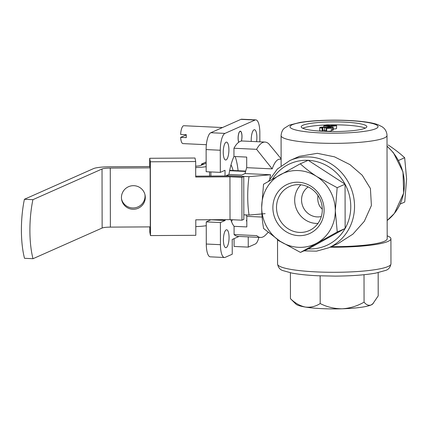 <?xml version="1.0" encoding="UTF-8"?>
<svg xmlns="http://www.w3.org/2000/svg" width="428" height="428" viewBox="0 0 428 428"><rect width="100%" height="100%" fill="white"/><g stroke="black" fill="none" stroke-linecap="round" stroke-linejoin="round"><path stroke-width="0.64" d="M234.095 234.56L256.747 235.625A47.743 14.916 92.7 0 0 260.54 237.449L237.888 236.379A47.743 14.916 -87.3 0 1 234.095 234.56L234.079 226.332L246.822 226.931L246.801 216.349A31.33 9.791 -87.3 0 1 246.164 214.915M226.289 175.967A47.743 14.916 -87.3 0 1 226.337 175.614L228.964 174.447L241.702 175.052L245.084 173.554A31.33 9.791 -87.3 0 1 246.715 167.669L246.699 157.087L233.956 156.482L233.945 148.254A47.743 14.916 -87.3 0 1 238.685 142.273A47.743 14.916 -87.3 0 1 241.429 141.053A6.169 1.926 92.7 0 0 241.9 134.633A6.169 1.926 92.7 0 0 240.343 131.171A6.169 1.926 92.7 0 0 238.102 138.196A6.169 1.926 92.7 0 0 238.685 142.273M321.321 216.514A16.414 15.403 66.1 0 1 303.04 206.927A16.414 15.403 66.1 0 1 308.197 186.94M317.94 195.441L317.742 198.282C317.817 202.99 319.331 206.612 322.295 209.153M225.037 175.978L225.026 170.291L220.318 172.377L220.281 150.239A14.921 4.66 -87.3 0 1 224.962 133.392L255.099 120.022A14.921 4.66 -87.3 0 1 255.832 119.877A14.921 4.66 -87.3 0 1 259.833 132.691L259.85 141.823M220.318 172.377L206.162 171.708L206.125 149.575A14.921 4.66 -87.3 0 1 210.806 132.728L240.943 119.353A14.921 4.66 -87.3 0 1 241.676 119.209L255.832 119.877M239.049 236.433L232.217 239.466L232.244 254.227L225.181 257.356A14.921 4.66 -87.3 0 1 224.449 257.506A14.921 4.66 -87.3 0 1 220.447 244.688L220.404 222.555L206.248 221.886L210.956 219.735M224.449 257.506L210.292 256.837A14.921 4.66 -87.3 0 1 206.285 244.024L206.248 221.886M258.854 237.369A14.921 4.66 -87.3 0 1 255.318 243.987L248.256 247.122L234.095 246.453L234.084 238.637M241.429 141.053A47.743 14.916 -87.3 0 1 242.392 140.999L265.044 142.069A47.743 14.916 92.7 0 0 256.597 149.324L233.945 148.254M246.806 219.799A40.285 12.589 -87.3 0 1 246.325 220.896L246.812 220.918M248.256 247.122L248.235 236.871M228.964 174.447A40.285 12.589 -87.3 0 1 233.956 156.482M226.096 159.922A8.951 2.798 -87.3 0 1 225.658 160.008A8.951 2.798 -87.3 0 1 223.282 150.934A8.951 2.798 -87.3 0 1 226.503 142.123A8.951 2.798 -87.3 0 1 228.894 150.506A8.951 2.798 -87.3 0 1 226.096 159.922M251.268 141.417A8.951 2.798 -87.3 0 1 254.473 129.716A8.951 2.798 -87.3 0 1 256.559 141.668M226.246 247.577A8.951 2.798 -87.3 0 1 225.807 247.668A8.951 2.798 -87.3 0 1 223.437 238.594A8.951 2.798 -87.3 0 1 226.653 229.783A8.951 2.798 -87.3 0 1 229.05 238.161A8.951 2.798 -87.3 0 1 226.246 247.577M220.404 222.555L225.117 220.463L225.112 219.65M234.079 226.332A40.285 12.589 -87.3 0 1 230.778 219.655M210.881 176.058L210.876 171.933M231.495 221.608A40.285 12.589 92.7 0 0 232.388 219.735M238.096 170.745A40.285 12.589 92.7 0 0 235.17 156.541M275.102 151.416L268.838 143.888A47.743 14.916 92.7 0 0 265.044 142.069M243.826 214.808L249.053 215.054A47.743 14.916 92.7 0 1 248.989 176.684L270.566 174.752A31.33 9.791 92.7 0 0 269.747 178.963M226.337 175.614L248.989 176.684M260.54 237.449A47.743 14.916 92.7 0 0 265.569 235.026L268.126 232.436M281.121 159.259L279.842 159.195A31.33 9.791 92.7 0 0 272.203 168.873L256.597 149.324M265.141 213.652L249.053 215.054M299.349 156.338L317.346 153.32L334.509 156.835L349.981 164.636L362.195 175.207L370.407 188.491L371.402 205.526L364.308 221.319L352.886 234.153L338.072 243.618L328.597 247.823A47.743 44.806 -113.9 0 0 353.426 195.965A47.743 44.806 -113.9 0 0 309.15 156.953A47.743 44.806 -113.9 0 0 289.868 160.537L277.398 168.99L268.49 181.354M387.008 135.478A52.965 7.79 179.9 0 1 317.325 142.989A52.965 7.79 179.9 0 1 281.078 135.665C281.608 129.952 284.336 128.347 284.245 128.298L289.317 125.137L299.98 122.451C309.177 120.996 320.267 120.231 333.241 120.15C343.957 120.118 353.64 120.584 362.281 121.547C368.583 122.237 373.692 123.237 377.603 124.559L382.172 126.779L383.681 127.999C383.782 127.972 386.912 130.866 387.008 135.478L387.19 238.781A52.965 7.79 179.9 0 1 331.224 246.656M373.275 303.436L371.146 304.955A38.793 5.703 179.9 0 0 372.697 303.998L378.202 295.882L378.165 272.631M364.067 302.157C357.241 306.084 349.933 308.299 342.138 308.791A38.793 5.703 179.9 0 0 371.146 304.955C368.647 305.827 366.288 304.891 364.067 302.157L364.019 274.723M320.187 303.554C315.564 306.507 310.61 307.673 305.33 307.053A38.793 5.703 179.9 0 0 342.138 308.791C334.445 308.791 327.126 307.047 320.187 303.554L320.139 275.857M290.446 298.68L295.978 304.131A38.793 5.703 179.9 0 0 305.33 307.053C300.114 305.956 295.154 303.168 290.446 298.68L290.403 272.786M300.467 252.408L308.369 248.903L345.139 228.424L345.059 184.184L308.214 160.291L300.312 163.796C304.864 168.044 310.375 172.302 316.843 176.582L337.162 187.689L335.306 210.683L337.237 231.992L300.467 252.408L280.147 241.306L263.621 228.52C262.423 222.105 261.781 215 261.69 207.206L263.541 184.211L300.312 163.796M387.185 235.812A56.694 8.335 179.9 0 1 390.919 238.776A56.694 8.335 179.9 0 1 330.004 247.197M280.95 241.815A56.694 8.335 179.9 0 1 277.751 239.707M323.67 131.316A32.822 4.826 179.9 0 1 301.205 126.774A32.822 4.826 179.9 0 1 334.022 121.889A32.822 4.826 179.9 0 1 366.85 126.661A32.822 4.826 179.9 0 1 323.67 131.316M400.196 204.06L404.744 202.037L406.6 179.048L404.669 157.734L398.532 160.457M404.669 157.734C400.116 153.492 394.605 149.228 388.137 144.948M345.059 184.184L337.162 187.689M345.139 228.488L337.237 231.992M316.961 243.04A38.793 36.407 66.1 0 1 280.147 241.306A38.793 36.407 -113.9 0 1 261.69 207.206A38.793 36.407 66.1 0 1 280.035 174.843A38.793 36.407 66.1 0 1 316.843 176.582A38.793 36.407 66.1 0 1 335.306 210.683A38.793 36.407 66.1 0 1 316.961 243.04M324.119 210.153A27.001 25.343 66.1 0 1 285.727 231.468A27.001 25.343 66.1 0 1 285.647 185.212A27.001 25.343 66.1 0 1 324.119 210.153M262.118 217.071L246.801 216.349M272.203 168.873L246.715 167.669M270.566 174.752L245.084 173.554M225.117 220.463L210.956 219.794M322.3 209.624A24.129 22.647 66.1 0 1 310.91 229.74A24.129 22.647 66.1 0 1 278.703 217.724A24.129 22.647 66.1 0 1 291.409 185.784A24.129 22.647 66.1 0 1 322.3 209.624M317.972 223.416A22.486 21.106 66.1 0 1 296.722 209.731A22.486 21.106 66.1 0 1 300.836 184.794M322.145 128.1A3.579 0.524 179.9 0 1 319.695 127.603A3.579 0.524 179.9 0 1 322.354 127.089A3.579 0.524 179.9 0 1 326.382 127.33A3.579 0.524 179.9 0 1 331.384 127.806A3.579 0.524 179.9 0 1 326.676 128.314L327.201 128.079A1.91 0.278 179.9 0 0 329.715 127.806A1.91 0.278 179.9 0 0 329.234 127.619L326.222 127.79L322.889 127.325A1.91 0.278 179.9 0 0 321.364 127.598A1.91 0.278 179.9 0 0 322.669 127.865L322.145 128.1L322.15 131.048A3.579 0.524 179.9 0 1 319.7 130.556L319.695 127.603M322.669 127.865L322.675 130.813L322.15 131.048M322.675 130.283A1.91 0.278 179.9 0 1 322.894 130.273L324.638 130.38M326.676 130.588L324.638 130.668L324.633 127.715M326.227 130.743L326.222 127.79M331.384 127.806L331.39 130.754A3.579 0.524 179.9 0 1 326.682 131.262L326.676 128.314M323.835 127.073L323.835 125.821L324.397 125.57L333.182 127.095L332.615 127.346L332.62 130.294L331.39 130.08M323.835 125.821L332.615 127.346M333.182 127.095L333.187 130.042L332.62 130.294M329.496 125.639A2.985 0.439 179.9 0 1 326.457 125.661A2.985 0.439 179.9 0 1 324.906 125.276A2.985 0.439 179.9 0 1 327.356 124.842A2.985 0.439 179.9 0 1 330.684 125.115A3.579 0.524 179.9 0 1 334.498 125.029A3.579 0.524 179.9 0 1 336.563 125.506A3.579 0.524 179.9 0 1 333.396 126.035A3.579 0.524 179.9 0 1 329.496 125.639L329.501 126.453M336.563 125.506L336.569 128.459A3.579 0.524 179.9 0 1 333.182 128.989M302.778 128.245A32.822 4.826 179.9 0 1 325.435 125.024M329.474 124.896A32.822 4.826 179.9 0 1 365.282 128.138M332.379 125.779A1.91 0.278 179.9 0 1 331.074 125.516A1.91 0.278 179.9 0 1 332.984 125.233A1.91 0.278 179.9 0 1 334.894 125.511A1.91 0.278 179.9 0 1 332.379 125.779M327.399 125.49L326.334 125.276L329.442 125.27L327.399 125.49M229.638 170.697L245.592 171.446M229.708 170.349L245.683 171.104M149.688 166.54L149.677 158.285L195.013 158.023L195.682 161.527L195.708 177.026L229.948 176.823L230.023 219.623L195.783 219.821L195.81 235.314L150.474 235.582L149.805 232.072L149.795 226.888M150.292 226.888L150.191 168.295L149.854 166.54L110.023 166.776A17.906 2.632 179.9 0 0 93.539 168.6L24.412 199.271L32.908 199.673L102.03 169.001A8.951 1.316 179.9 0 1 110.274 168.086L150.105 167.856M206.152 166.663A17.906 2.632 179.9 0 1 195.692 167.562M195.692 166.203A8.951 1.316 179.9 0 0 201.048 165.379L206.146 163.116M195.799 226.594A17.906 2.632 -0.1 0 0 206.253 225.695M121.536 199.047A11.936 11.802 169.2 0 0 135.328 207.746A11.936 11.802 169.2 0 0 144.948 194.579M24.412 199.271A50.729 15.847 -87.3 0 0 24.514 258.303L33.01 258.705L102.137 228.033A8.951 1.316 -0.1 0 1 110.376 227.118L150.212 226.888M231.008 164.834A40.285 12.589 -87.3 0 1 233.126 170.51M121.44 197.538A11.936 11.802 169.2 0 0 135.58 209.062A11.936 11.802 169.2 0 0 145.092 195.232A11.936 11.802 169.2 0 0 121.44 197.538M33.01 258.705A50.729 15.847 -87.3 0 1 32.908 199.673M195.682 161.527L150.346 161.795L150.474 235.582M150.346 161.795L149.677 158.285M195.708 176.149L230.831 175.94L243.762 176.55L241.879 177.39L229.948 176.823M243.762 176.55L243.837 219.35L241.954 220.185L230.023 219.623M241.954 220.185L241.879 177.39M201.294 165.272L201.497 164.047L206.146 161.987M201.497 164.047L203.798 164.159M222.485 127.544L183.842 125.72A8.951 2.798 92.7 0 0 180.632 134.419L186.298 134.686A8.951 2.798 -87.3 0 0 186.26 136.179A8.951 2.798 -87.3 0 0 186.303 137.639L180.637 137.372A8.951 2.798 92.7 0 0 183.002 143.605L206.366 144.707M186.287 134.906L180.637 137.372M241.36 141.063A5.997 1.873 92.7 0 0 240.932 131.706A5.997 1.873 92.7 0 0 238.161 138.174A5.997 1.873 92.7 0 0 238.76 142.219M220.281 150.239L206.125 149.575M220.447 244.688L206.285 244.024M224.962 133.392L210.806 132.728M255.099 120.022L240.943 119.353M387.03 146.103L393.423 152.716L402.967 171.885L403.679 193.108L394.386 213.428L387.158 220.506A47.743 44.806 -113.9 0 0 387.03 146.301M308.149 160.323A44.758 42.008 -113.9 0 0 272.438 179.107M345.005 184.147A44.758 42.008 -113.9 0 0 308.267 160.329M345.139 228.424A44.758 42.008 -113.9 0 0 345.059 184.249M308.422 248.871A44.758 42.008 -113.9 0 0 345.086 228.52M316.372 271.903A56.694 8.335 179.9 0 1 277.574 264.06C278.296 267.65 280.121 269.838 283.052 270.63L291.912 273.085C298.728 274.369 307.283 275.257 317.576 275.75L335.194 276.114C351.538 276.001 365.063 275.001 375.779 273.107L385.505 270.448C388.431 269.645 390.256 267.452 390.962 263.862A56.694 8.335 179.9 0 1 316.372 271.903M320.139 132.883A44.014 6.474 179.9 0 1 304.806 121.927A44.014 6.474 179.9 0 1 377.143 125.34A44.014 6.474 179.9 0 1 320.139 132.883M322.894 130.273L322.889 127.325M326.404 130.663L326.398 127.71M329.234 127.993L329.234 127.619M209.64 220.383L209.64 219.741M209.565 176.063L209.554 171.869M110.376 227.118L110.274 168.086M102.137 228.033L102.03 169.001M281.121 158.815L275.092 151.421M281.078 135.665L281.132 165.748M299.343 156.338L289.868 160.537M303.934 250.872L316.543 251.156L328.597 247.823M277.531 239.557L277.574 264.06M390.919 238.776L390.962 263.862M324.906 125.655L324.906 125.276"/></g></svg>
